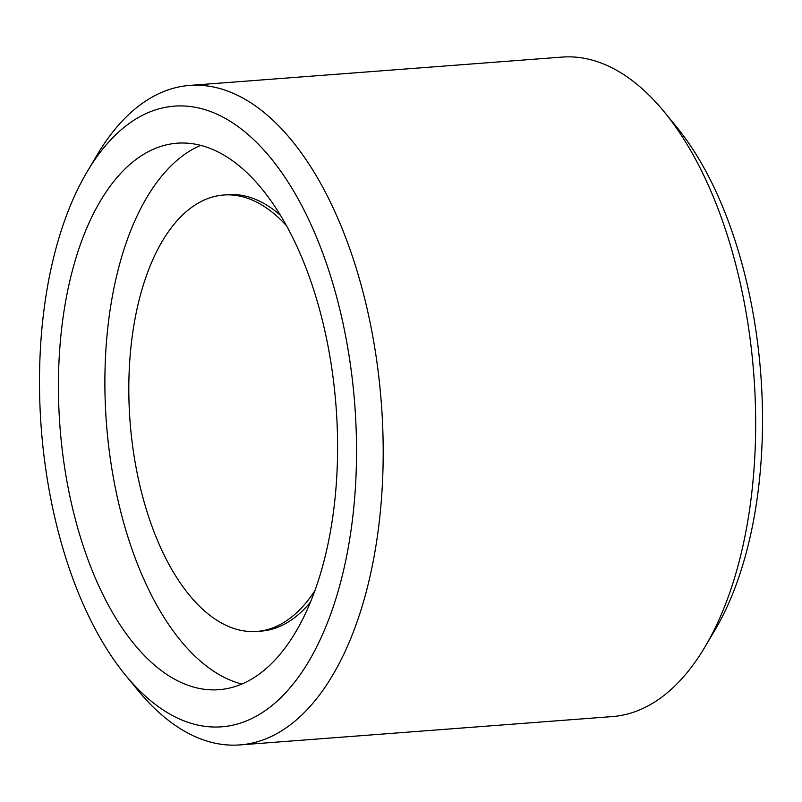 <?xml version="1.0" encoding="UTF-8"?>
<svg xmlns="http://www.w3.org/2000/svg" width="802" height="802" viewBox="0 0 802 802"><rect width="100%" height="100%" fill="white"/><g stroke="black" fill="none" stroke-linecap="round" stroke-linejoin="round"><path stroke-width="1.2" d="M241.733 684.026A274.043 138.405 85.6 0 1 111.969 469.501A274.043 138.405 85.6 0 1 159.037 179.447A274.043 138.405 85.6 0 1 200.751 145.322M112.581 182.986A274.043 138.405 85.6 0 1 177.222 143.187A274.043 138.405 85.6 0 1 336.018 405.942A274.043 138.405 85.6 0 1 218.796 689.7A274.043 138.405 85.6 0 1 69.694 495.435A274.043 138.405 85.6 0 1 112.581 182.986M314.635 591.054A218.846 110.526 85.6 0 1 256.881 631.445A218.846 110.526 85.6 0 1 137.814 476.308A218.846 110.526 85.6 0 1 172.059 226.796A218.846 110.526 85.6 0 1 223.688 195.016L227.868 194.696A218.846 110.526 85.6 0 1 280.79 215.618M310.214 602.442A218.846 110.526 85.6 0 1 261.071 631.124L256.881 631.445M223.688 195.016A218.846 110.526 85.6 0 1 286.885 226.204M705.038 646.813L714.853 630.252A311.246 157.192 -94.4 0 0 676.567 126.916L664.357 112.019A330.705 167.016 85.6 0 1 705.038 646.813A330.705 167.016 85.6 0 1 612.327 716.577L239.838 744.918A330.705 167.016 -94.4 0 0 381.291 402.504A330.705 167.016 -94.4 0 0 189.673 85.423A330.705 167.016 -94.4 0 0 111.658 133.443A330.705 167.016 -94.4 0 0 96.962 155.187L87.147 171.748A311.246 157.192 85.6 0 1 100.982 151.287A311.246 157.192 85.6 0 1 307.958 217.994A311.246 157.192 85.6 0 1 326.925 624.056A311.246 157.192 85.6 0 1 125.433 675.083A311.246 157.192 85.6 0 1 87.147 171.748M125.433 675.083L137.643 689.981A330.705 167.016 -94.4 0 0 239.838 744.918M189.673 85.423L562.162 57.082A330.705 167.016 85.6 0 1 664.357 112.019"/></g></svg>
